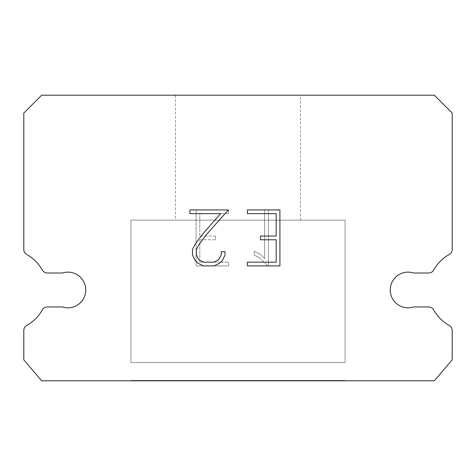 <?xml version="1.0" encoding="UTF-8"?>
<svg xmlns="http://www.w3.org/2000/svg" width="476" height="476" viewBox="0 0 476 476"><rect width="100%" height="100%" fill="white"/><g stroke="black" fill="none" stroke-linecap="round" stroke-linejoin="round"><path stroke-width="0.36" stroke-dasharray="2.38 1.78" d="M402.547 273.01A17.85 17.85 0 0 1 413.62 273.01L428.68 273.01A5.712 5.712 0 0 0 433.66 270.088A40.698 40.698 0 0 1 449.279 254.47A5.712 5.712 0 0 0 452.2 249.483L452.2 113.05L434.35 95.2L41.65 95.2L23.8 113.05L23.8 249.483A5.712 5.712 0 0 0 26.721 254.47A40.698 40.698 0 0 1 42.34 270.088A5.712 5.712 0 0 0 47.32 273.01L62.38 273.01A17.85 17.85 0 0 1 84.889 284.44A17.85 17.85 0 0 1 62.38 306.949L47.32 306.949A5.712 5.712 0 0 0 42.34 309.864A40.698 40.698 0 0 1 26.721 325.483A5.712 5.712 0 0 0 23.8 330.469L23.8 359.802L41.65 380.8L434.35 380.8L452.2 359.802L452.2 330.469A5.712 5.712 0 0 0 449.279 325.483A40.698 40.698 0 0 1 433.66 309.864A5.712 5.712 0 0 0 428.68 306.949L413.62 306.949A17.85 17.85 0 0 1 391.111 295.519A17.85 17.85 0 0 1 402.547 273.01M300.475 95.2L175.525 95.2L175.525 220.15L300.475 220.15L175.525 220.15L300.475 220.15L300.475 95.2L175.525 95.2L175.525 220.15L300.475 220.15L175.525 220.15L300.475 220.15L300.475 95.2L175.525 95.2L175.525 220.15L300.475 220.15L175.525 220.15L300.475 220.15L300.475 95.2L175.525 95.2L175.525 220.15L300.475 220.15L175.525 220.15L300.475 220.15L300.475 95.2L175.525 95.2L175.525 220.15L300.475 220.15L175.525 220.15L300.475 220.15L300.475 95.2L175.525 95.2L175.525 220.15L300.475 220.15L175.525 220.15L300.475 220.15L300.475 95.2L175.525 95.2L175.525 220.15L300.475 220.15L175.525 220.15L300.475 220.15L300.475 95.2L175.525 95.2L175.525 220.15L300.475 220.15L175.525 220.15L300.475 220.15L300.475 95.2L175.525 95.2L175.525 220.15L300.475 220.15L175.525 220.15L300.475 220.15L300.475 95.2L175.525 95.2L175.525 220.15L300.475 220.15L175.525 220.15L300.475 220.15L300.475 95.2L175.525 95.2L175.525 220.15L300.475 220.15L175.525 220.15L300.475 220.15L300.475 95.2L175.525 95.2L175.525 220.15L300.475 220.15L175.525 220.15L300.475 220.15L300.475 95.2L175.525 95.2L175.525 220.15L300.475 220.15L175.525 220.15L300.475 220.15L300.475 95.2L175.525 95.2L175.525 220.15L300.475 220.15L175.525 220.15L300.475 220.15L300.475 95.2L175.525 95.2L175.525 220.15L300.475 220.15L175.525 220.15L300.475 220.15L300.475 95.2L175.525 95.2L175.525 220.15L300.475 220.15L175.525 220.15L300.475 220.15L300.475 95.2L175.525 95.2L175.525 220.15L300.475 220.15L175.525 220.15L300.475 220.15L300.475 95.2L175.525 95.2L175.525 220.15L300.475 220.15L175.525 220.15L300.475 220.15L300.475 95.2L175.525 95.2L175.525 220.15L300.475 220.15L175.525 220.15L300.475 220.15L300.475 95.2L175.525 95.2L175.525 220.15L300.475 220.15L175.525 220.15L300.475 220.15L300.475 95.2L175.525 95.2L175.525 220.15L300.475 220.15L175.525 220.15L300.475 220.15L300.475 95.2L175.525 95.2L175.525 220.15L300.475 220.15L175.525 220.15L300.475 220.15L300.475 95.2L175.525 95.2L175.525 220.15L300.475 220.15L175.525 220.15L300.475 220.15L300.475 95.2L175.525 95.2L175.525 220.15L300.475 220.15L300.475 95.2L175.525 95.2L175.525 220.15L300.475 220.15L300.475 95.2L175.525 95.2L175.525 220.15L300.475 220.15L300.475 95.2L175.525 95.2L175.525 220.15L300.475 220.15L300.475 95.2L175.525 95.2L175.525 220.15L300.475 220.15L300.475 95.2L175.525 95.2L175.525 220.15L300.475 220.15L300.475 95.2L175.525 95.2L175.525 220.15L300.475 220.15L300.475 95.2L175.525 95.2L175.525 220.15L300.475 220.15L300.475 95.2L175.525 95.2L175.525 220.15L300.475 220.15L300.475 95.2L175.525 95.2L175.525 220.15L300.475 220.15L300.475 95.2L175.525 95.2L175.525 220.15L300.475 220.15L300.475 95.2L175.525 95.2L175.525 220.15L300.475 220.15L300.475 95.2L175.525 95.2L175.525 220.15L300.475 220.15L300.475 95.2L175.525 95.2L175.525 220.15L300.475 220.15L300.475 95.2L175.525 95.2L175.525 220.15L300.475 220.15L300.475 95.2L175.525 95.2L175.525 220.15L300.475 220.15L300.475 95.2L175.525 95.2L175.525 220.15L300.475 220.15L300.475 95.2L175.525 95.2L175.525 220.15L300.475 220.15L300.475 95.2L175.525 95.2L175.525 220.15L300.475 220.15L300.475 95.2L175.525 95.2L175.525 220.15L300.475 220.15L300.475 95.2L175.525 95.2L175.525 220.15L300.475 220.15L300.475 95.2L175.525 95.2L175.525 220.15L300.475 220.15L300.475 95.2L175.525 95.2L175.525 220.15L300.475 220.15L300.475 95.2L175.525 95.2L300.475 95.2M130.9 380.443L345.1 380.443L130.9 380.443L130.9 380.8L345.1 380.8L345.1 380.443L130.9 380.443L345.1 380.443L130.9 380.443L130.9 380.8L345.1 380.8L345.1 380.443L130.9 380.443L345.1 380.443L130.9 380.443L130.9 380.8L345.1 380.8L345.1 380.443L130.9 380.443L345.1 380.443L130.9 380.443L130.9 380.8L345.1 380.8L345.1 380.443L130.9 380.443L345.1 380.443L130.9 380.443L130.9 380.8L345.1 380.8L345.1 380.443L130.9 380.443L345.1 380.443L130.9 380.443L130.9 380.8L345.1 380.8L345.1 380.443L130.9 380.443L345.1 380.443L130.9 380.443L130.9 380.8L345.1 380.8L345.1 380.443L130.9 380.443L345.1 380.443L130.9 380.443L130.9 380.8L345.1 380.8L345.1 380.443L130.9 380.443L345.1 380.443L130.9 380.443L130.9 380.8L345.1 380.8L345.1 380.443L130.9 380.443L345.1 380.443L130.9 380.443L130.9 380.8L345.1 380.8L345.1 380.443L130.9 380.443L345.1 380.443L130.9 380.443L130.9 380.8L345.1 380.8L345.1 380.443L130.9 380.443L345.1 380.443L130.9 380.443L130.9 380.8L345.1 380.8L345.1 380.443L130.9 380.443L345.1 380.443L130.9 380.443L130.9 380.8L345.1 380.8L345.1 380.443L130.9 380.443L345.1 380.443L130.9 380.443L130.9 380.8L345.1 380.8L345.1 380.443L130.9 380.443L345.1 380.443L130.9 380.443L130.9 380.8L345.1 380.8L345.1 380.443L130.9 380.443L345.1 380.443L130.9 380.443L130.9 380.8L345.1 380.8L345.1 380.443L130.9 380.443L345.1 380.443L130.9 380.443L130.9 380.8L345.1 380.8L345.1 380.443L130.9 380.443L345.1 380.443L130.9 380.443L130.9 380.8L345.1 380.8L345.1 380.443L130.9 380.443L345.1 380.443L130.9 380.443L130.9 380.8L345.1 380.8L345.1 380.443L130.9 380.443L345.1 380.443L130.9 380.443L130.9 380.8L345.1 380.8L345.1 380.443L130.9 380.443L345.1 380.443L130.9 380.443L130.9 380.8L345.1 380.8L345.1 380.443L130.9 380.443L345.1 380.443L130.9 380.443L130.9 380.8L345.1 380.8L345.1 380.443L130.9 380.443L345.1 380.443L130.9 380.443L130.9 380.8L345.1 380.8L345.1 380.443L130.9 380.443L345.1 380.443L345.1 380.8L345.1 380.443L130.9 380.443L130.9 380.8L345.1 380.8L345.1 380.443L130.9 380.443L130.9 380.8L345.1 380.8L345.1 380.443L130.9 380.443L130.9 380.8L345.1 380.8L345.1 380.443L130.9 380.443L130.9 380.8L345.1 380.8L345.1 380.443L130.9 380.443L130.9 380.8L345.1 380.8L345.1 380.443L130.9 380.443L130.9 380.8L345.1 380.8L345.1 380.443L130.9 380.443L130.9 380.8L345.1 380.8L345.1 380.443L130.9 380.443L130.9 380.8L345.1 380.8L345.1 380.443L130.9 380.443L130.9 380.8L345.1 380.8L345.1 380.443L130.9 380.443L130.9 380.8L345.1 380.8L345.1 380.443L130.9 380.443L130.9 380.8L345.1 380.8L345.1 380.443L130.9 380.443L130.9 380.8L345.1 380.8L345.1 380.443L130.9 380.443L130.9 380.8L345.1 380.8L345.1 380.443L130.9 380.443L130.9 380.8L345.1 380.8L345.1 380.443L130.9 380.443L130.9 380.8L345.1 380.8L345.1 380.443L130.9 380.443L130.9 380.8L345.1 380.8L345.1 380.443L130.9 380.443L130.9 380.8L345.1 380.8L345.1 380.443L130.9 380.443L130.9 380.8L345.1 380.8L345.1 380.443L130.9 380.443L130.9 380.8L345.1 380.8L345.1 380.443L130.9 380.443L130.9 380.8L345.1 380.8L345.1 380.443L130.9 380.443L130.9 380.8L345.1 380.8L345.1 380.443L130.9 380.443L130.9 380.8L345.1 380.8L130.9 380.8L345.1 380.8L130.9 380.8L130.9 380.443M345.1 220.15L130.9 220.15L130.9 362.593L345.1 362.593L130.9 362.593L345.1 362.593L345.1 220.15L130.9 220.15L130.9 362.593L345.1 362.593L130.9 362.593L345.1 362.593L345.1 220.15L130.9 220.15L130.9 362.593L345.1 362.593L130.9 362.593L345.1 362.593L345.1 220.15L130.9 220.15L130.9 362.593L345.1 362.593L130.9 362.593L345.1 362.593L345.1 220.15L130.9 220.15L130.9 362.593L345.1 362.593L130.9 362.593L345.1 362.593L345.1 220.15L130.9 220.15L130.9 362.593L345.1 362.593L130.9 362.593L345.1 362.593L345.1 220.15L130.9 220.15L130.9 362.593L345.1 362.593L130.9 362.593L345.1 362.593L345.1 220.15L130.9 220.15L130.9 362.593L345.1 362.593L130.9 362.593L345.1 362.593L345.1 220.15L130.9 220.15L130.9 362.593L345.1 362.593L130.9 362.593L345.1 362.593L345.1 220.15L130.9 220.15L130.9 362.593L345.1 362.593L130.9 362.593L345.1 362.593L345.1 220.15L130.9 220.15L130.9 362.593L345.1 362.593L130.9 362.593L345.1 362.593L345.1 220.15L130.9 220.15L130.9 362.593L345.1 362.593L130.9 362.593L345.1 362.593L345.1 220.15L130.9 220.15L130.9 362.593L345.1 362.593L130.9 362.593L345.1 362.593L345.1 220.15L130.9 220.15L130.9 362.593L345.1 362.593L130.9 362.593L345.1 362.593L345.1 220.15L130.9 220.15L130.9 362.593L345.1 362.593L130.9 362.593L345.1 362.593L345.1 220.15L130.9 220.15L130.9 362.593L345.1 362.593L130.9 362.593L345.1 362.593L345.1 220.15L130.9 220.15L130.9 362.593L345.1 362.593L130.9 362.593L345.1 362.593L345.1 220.15L130.9 220.15L130.9 362.593L345.1 362.593L130.9 362.593L345.1 362.593L345.1 220.15L130.9 220.15L130.9 362.593L345.1 362.593L130.9 362.593L345.1 362.593L345.1 220.15L130.9 220.15L130.9 362.593L345.1 362.593L130.9 362.593L345.1 362.593L345.1 220.15L130.9 220.15L130.9 362.593L345.1 362.593L130.9 362.593L345.1 362.593L345.1 220.15L130.9 220.15L130.9 362.593L345.1 362.593L130.9 362.593L345.1 362.593L345.1 220.15L130.9 220.15L130.9 362.593L345.1 362.593L130.9 362.593L345.1 362.593L345.1 220.15L130.9 220.15L130.9 362.593L345.1 362.593L345.1 220.15L130.9 220.15L130.9 362.593L345.1 362.593L345.1 220.15L130.9 220.15L130.9 362.593L345.1 362.593L345.1 220.15L130.9 220.15L130.9 362.593L345.1 362.593L345.1 220.15L130.9 220.15L130.9 362.593L345.1 362.593L345.1 220.15L130.9 220.15L130.9 362.593L345.1 362.593L345.1 220.15L130.9 220.15L130.9 362.593L345.1 362.593L345.1 220.15L130.9 220.15L130.9 362.593L345.1 362.593L345.1 220.15L130.9 220.15L130.9 362.593L345.1 362.593L345.1 220.15L130.9 220.15L130.9 362.593L345.1 362.593L345.1 220.15L130.9 220.15L130.9 362.593L345.1 362.593L345.1 220.15L130.9 220.15L130.9 362.593L345.1 362.593L345.1 220.15L130.9 220.15L130.9 362.593L345.1 362.593L345.1 220.15L130.9 220.15L130.9 362.593L345.1 362.593L345.1 220.15L130.9 220.15L130.9 362.593L345.1 362.593L345.1 220.15L130.9 220.15L130.9 362.593L345.1 362.593L345.1 220.15L130.9 220.15L130.9 362.593L345.1 362.593L345.1 220.15L130.9 220.15L130.9 362.593L345.1 362.593L345.1 220.15L130.9 220.15L130.9 362.593L345.1 362.593L345.1 220.15L130.9 220.15L130.9 362.593L345.1 362.593L345.1 220.15L130.9 220.15L130.9 362.593L345.1 362.593L345.1 220.15L130.9 220.15L130.9 362.593L345.1 362.593L345.1 220.15L130.9 220.15L130.9 362.593L345.1 362.593L345.1 220.15L130.9 220.15L345.1 220.15M276.187 239.779L276.187 262.169L247.431 262.169L247.431 265.905L279.918 265.905L279.918 209.928L247.431 209.928L247.431 213.659L276.187 213.659L276.187 236.048L260.515 236.048L260.515 239.779L276.187 239.779M225.035 255.065L225.035 251.709L221.245 251.709L221.245 254.773L218.77 259.688L213.849 262.169L203.716 262.169L198.76 259.7L196.32 254.773L196.32 249.858L198.837 244.753L206.596 234.406L228.391 209.928L189.906 209.928L189.906 213.659L220.483 213.659L203.097 233.585L195.19 244.111L192.494 249.466L192.494 255.005L195.19 260.473L197.962 263.204L203.389 265.905L214.14 265.905L219.609 263.246L222.375 260.533L225.035 255.065M199.813 262.169L199.813 239.779L199.813 262.169L228.569 262.169L199.813 262.169M199.813 239.779L215.485 239.779L199.813 239.779M215.485 239.779L215.485 236.048L215.485 239.779M215.485 236.048L199.813 236.048L215.485 236.048M199.813 236.048L199.813 213.659L199.813 236.048M199.813 213.659L228.569 213.659L199.813 213.659M228.569 213.659L228.569 209.928L228.569 213.659M228.569 265.905L228.569 262.169L228.569 265.905L196.082 265.905L228.569 265.905M196.082 209.928L196.082 265.905L196.082 209.928L228.569 209.928L196.082 209.928M254.214 251.239L254.214 255.166L254.214 251.239L260.414 254.291L254.214 251.239M254.214 255.166L259.682 257.933L254.214 255.166M259.682 257.933L267.619 265.828L259.682 257.933M267.619 265.828L268.404 265.828L267.619 265.828M268.404 265.828L268.404 209.851L268.404 265.828M264.674 258.593L260.414 254.291L264.674 258.593L264.674 209.851L264.674 258.593M268.404 209.851L264.674 209.851L268.404 209.851M345.1 380.8L130.9 380.8L345.1 380.8"/><path stroke-width="0.71" d="M402.547 273.01A17.85 17.85 0 0 1 413.62 273.01L428.68 273.01A5.712 5.712 0 0 0 433.66 270.088A40.698 40.698 0 0 1 449.279 254.47A5.712 5.712 0 0 0 452.2 249.483L452.2 113.05L434.35 95.2L41.65 95.2L23.8 113.05L23.8 249.483A5.712 5.712 0 0 0 26.721 254.47A40.698 40.698 0 0 1 42.34 270.088A5.712 5.712 0 0 0 47.32 273.01L62.38 273.01A17.85 17.85 0 0 1 84.889 284.44A17.85 17.85 0 0 1 62.38 306.949L47.32 306.949A5.712 5.712 0 0 0 42.34 309.864A40.698 40.698 0 0 1 26.721 325.483A5.712 5.712 0 0 0 23.8 330.469L23.8 359.802L41.65 380.8L434.35 380.8L452.2 359.802L452.2 330.469A5.712 5.712 0 0 0 449.279 325.483A40.698 40.698 0 0 1 433.66 309.864A5.712 5.712 0 0 0 428.68 306.949L413.62 306.949A17.85 17.85 0 0 1 391.111 295.519A17.85 17.85 0 0 1 402.547 273.01M276.187 262.169L276.187 239.779L260.515 239.779L260.515 236.048L276.187 236.048L276.187 213.659L247.431 213.659L247.431 209.928L279.918 209.928L279.918 265.905L247.431 265.905L247.431 262.169L276.187 262.169M225.035 251.709L225.035 255.065L222.375 260.533L219.609 263.246L214.14 265.905L203.389 265.905L197.962 263.204L195.19 260.473L192.494 255.005L192.494 249.466L195.19 244.111L203.097 233.585L220.483 213.659L189.906 213.659L189.906 209.928L228.391 209.928L206.596 234.406L198.837 244.753L196.32 249.858L196.32 254.773L198.76 259.7L203.716 262.169L213.849 262.169L218.77 259.688L221.245 254.773L221.245 251.709L225.035 251.709"/></g></svg>
